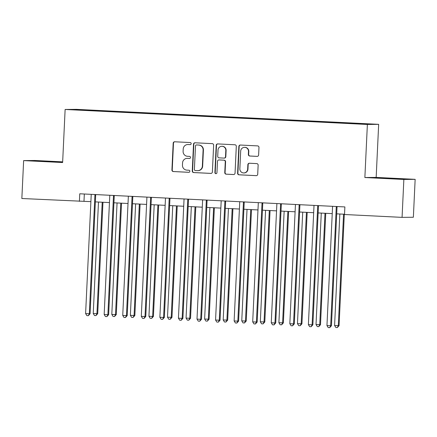 <?xml version="1.0" encoding="UTF-8"?>
<svg xmlns="http://www.w3.org/2000/svg" width="437" height="437" viewBox="0 0 437 437"><rect width="100%" height="100%" fill="white"/><g stroke="black" fill="none" stroke-linecap="round" stroke-linejoin="round"><path stroke-width="0.66" d="M191.171 143.642A1.043 1.021 -90.6 0 0 190.204 142.549L174.713 141.779A1.491 1.458 -90.6 0 0 173.183 143.199L171.921 169.988A1.491 1.458 -90.6 0 0 173.309 171.544L188.8 172.315A1.043 1.021 -90.6 0 0 189.866 171.326A1.043 1.021 -90.6 0 0 188.899 170.233L186.894 170.13A4.769 4.67 -90.6 0 1 182.453 165.137L182.557 162.908A4.769 4.67 -90.6 0 1 187.446 158.374L189.45 158.473A1.043 1.021 -90.6 0 0 190.521 157.484A1.043 1.021 -90.6 0 0 189.549 156.391L187.544 156.293A4.769 4.67 -90.6 0 1 183.103 151.295L183.207 149.066A4.769 4.67 -90.6 0 1 188.101 144.532L190.106 144.636A1.043 1.021 -90.6 0 0 191.171 143.642M366.02 123.758L360.192 123.54L366.02 123.758M257.098 156.386A1.491 1.458 -90.6 0 0 258.622 154.971L258.977 147.455A1.491 1.458 -90.6 0 0 257.59 145.892L240.388 145.04A1.491 1.458 -90.6 0 0 238.859 146.455L237.597 173.243A1.491 1.458 -90.6 0 0 238.984 174.805L256.186 175.658A1.491 1.458 -90.6 0 0 257.715 174.243L258.141 165.164A1.491 1.458 -90.6 0 0 256.754 163.602L249.396 163.236A1.491 1.458 -90.6 0 0 247.866 164.656L247.653 169.157A3.988 3.906 -90.6 0 1 243.797 172.948A3.988 3.906 -90.6 0 1 239.853 168.769L240.683 151.131A3.988 3.906 -90.6 0 1 244.54 147.34A3.988 3.906 -90.6 0 1 248.484 151.519L248.347 154.458A1.491 1.458 -90.6 0 0 249.735 156.02L257.267 156.386M364.868 177.531L403.859 179.465L402.067 217.369L413.364 217.244L415.15 179.339L376.164 177.406L378.666 124.337L367.375 124.463L364.868 177.531L376.164 177.406M62.655 161.854L34.933 160.477L23.636 160.603L62.628 162.537L65.129 109.469L367.375 124.463M23.636 160.603L21.85 198.507L90.885 201.654M402.067 217.369L344.514 214.512L344.875 206.93L79.758 193.782L79.403 201.359M213.638 145.204A1.491 1.458 -90.6 0 0 212.251 143.642L195.049 142.79A1.491 1.458 -90.6 0 0 193.52 144.205L192.258 170.993A1.491 1.458 -90.6 0 0 193.646 172.555L210.847 173.407A1.491 1.458 -90.6 0 0 212.377 171.992L213.638 145.204M217.719 143.915L234.92 144.767A1.491 1.458 -90.6 0 1 236.308 146.329L235.046 173.118A1.491 1.458 -90.6 0 1 233.516 174.532L226.158 174.166A1.491 1.458 -90.6 0 1 224.765 172.61L225.279 161.745A1.491 1.458 -90.6 0 0 223.891 160.182L219.008 159.942A1.491 1.458 -90.6 0 0 217.479 161.357L216.949 172.664A1.043 1.021 -90.6 0 1 215.938 173.658A1.043 1.021 -90.6 0 1 214.906 172.566L216.189 145.33A1.491 1.458 -90.6 0 1 217.719 143.915M83.98 109.884L92.895 110.255L83.98 109.884M378.666 124.337L76.42 109.348L65.129 109.469M94.43 110.834L342.832 123.158L364.726 124.135L369.429 124.081L351.222 123.065L100.963 110.654L99.117 110.67L99.019 111.064M94.414 110.725L74.366 109.731L79.064 109.676L99.117 110.67M403.859 179.465L415.15 179.339M95.359 201.878L109.452 202.577M113.926 202.795L128.019 203.495M132.493 203.718L146.581 204.418M151.055 204.636L165.148 205.335M169.622 205.559L183.715 206.259M188.189 206.483L202.282 207.182M206.756 207.4L220.843 208.099M225.317 208.323L239.41 209.023M243.884 209.241L257.977 209.94M262.451 210.164L276.539 210.863M281.013 211.087L295.106 211.787M299.58 212.005L313.673 212.704M318.147 212.928L332.235 213.627M336.709 213.846L344.531 214.234M84.325 194.006L83.98 201.31M100.936 111.156L100.963 110.654M349.305 123.371L349.376 123.087M79.272 109.971L79.064 109.676M62.649 162.072L32.928 160.821L62.638 162.236M405.858 179.115L373.793 177.733L405.858 179.115M52.347 161.848L52.364 161.477M393.207 178.755L393.224 178.389M190.297 144.625L188.402 144.532A4.769 4.67 -90.6 0 0 188.129 144.527L187.823 144.527M187.167 158.369L187.473 158.363A4.769 4.67 -90.6 0 1 187.752 158.369L189.642 158.467M174.789 141.785A1.491 1.458 -90.6 0 0 173.489 143.194L172.227 169.982A1.491 1.458 -90.6 0 0 173.615 171.544L188.992 172.304M195.126 142.795A1.491 1.458 -90.6 0 0 193.826 144.205L192.564 170.993A1.491 1.458 -90.6 0 0 193.952 172.549L211.076 173.402M196.557 144.953A1.043 1.021 -90.6 0 0 195.486 145.947L194.378 169.458A1.043 1.021 -90.6 0 0 195.35 170.55L197.464 170.654A4.769 4.67 -90.6 0 0 202.353 166.126L203.107 150.055A4.769 4.67 -90.6 0 0 198.671 145.057L196.858 144.953A1.043 1.021 -90.6 0 0 196.737 144.953M197.737 170.659L198.043 170.659A4.769 4.67 -90.6 0 0 202.659 166.12L202.353 166.126M196.858 144.953L198.972 145.057A4.769 4.67 -90.6 0 1 203.413 150.049L202.659 166.12M233.746 174.527L226.158 174.166M218.921 159.937L219.227 159.937A1.491 1.458 -90.6 0 1 219.314 159.937L224.197 160.177A1.491 1.458 -90.6 0 1 225.585 161.739L225.071 172.604A1.491 1.458 -90.6 0 0 226.459 174.166M217.795 143.92A1.491 1.458 -90.6 0 0 216.495 145.33L215.212 172.56A1.043 1.021 -90.6 0 0 216.091 173.647M225.814 150.47A3.988 3.906 -90.6 0 0 221.87 146.291A3.988 3.906 -90.6 0 0 218.014 150.082L217.719 156.299A1.491 1.458 -90.6 0 0 219.106 157.855L223.99 158.101A1.491 1.458 -90.6 0 0 225.519 156.681L225.814 150.47L226.115 150.465A3.988 3.906 -90.6 0 0 222.176 146.286L221.87 146.291M224.296 158.096A1.491 1.458 -90.6 0 0 225.825 156.681L225.519 156.681M226.115 150.465L225.825 156.681M244.54 147.34L244.846 147.34A3.988 3.906 -90.6 0 1 248.79 151.519L248.653 154.458A1.491 1.458 -90.6 0 0 250.04 156.014L257.327 156.38M243.797 172.948L244.103 172.943A3.988 3.906 -90.6 0 0 247.959 169.152L247.653 169.157M249.467 163.241A1.491 1.458 -90.6 0 0 248.172 164.651L247.959 169.152M240.465 145.046A1.491 1.458 -90.6 0 0 239.165 146.455L237.903 173.238A1.491 1.458 -90.6 0 0 239.29 174.8L256.415 175.652M98.494 202.031L93.239 313.498L97.713 313.673L102.968 202.255M97.713 313.673L95.976 315.596L96.954 313.684L102.209 202.216M95.976 315.596L94.49 315.525L93.239 313.498M95.091 194.541L95.047 194.645A1.519 1.486 -90.6 0 0 94.911 195.202L89.323 313.766L85.608 313.586L91.202 195.022A1.519 1.486 -90.6 0 0 91.12 194.449L91.082 194.339M95.834 194.58L95.812 194.634A1.519 1.486 -90.6 0 0 95.676 195.197L90.082 313.761L89.323 313.766L88.345 315.683L86.859 315.607L85.608 313.586M90.082 313.761L88.345 315.683M117.061 202.954L111.806 314.422L115.515 314.607L116.28 314.596L121.535 203.172M116.28 314.596L114.538 316.519L115.515 314.607L120.776 203.134M114.538 316.519L113.052 316.443L111.806 314.422M135.628 203.871L130.368 315.339L134.847 315.519L140.102 204.095M134.847 315.519L133.105 317.437L134.083 315.525L139.337 204.057M133.105 317.437L131.619 317.366L130.368 315.339M154.19 204.795L148.935 316.262L152.65 316.448L153.409 316.437L158.664 205.013M153.409 316.437L151.672 318.36L152.65 316.448L157.904 204.98M151.672 318.36L150.186 318.289L148.935 316.262M113.658 195.459L113.615 195.563A1.519 1.486 -90.6 0 0 113.478 196.126L107.884 314.689L104.175 314.503L109.763 195.94A1.519 1.486 -90.6 0 0 109.687 195.372L109.649 195.263M114.401 195.497L114.374 195.558A1.519 1.486 -90.6 0 0 114.243 196.115L108.649 314.678L107.884 314.689L106.907 316.601L105.426 316.53L104.175 314.503M108.649 314.678L106.907 316.601M132.225 196.382L132.176 196.486A1.519 1.486 -90.6 0 0 132.045 197.043L126.451 315.612L122.737 315.427L128.331 196.863A1.519 1.486 -90.6 0 0 128.249 196.289L128.216 196.186M132.968 196.421L132.941 196.475A1.519 1.486 -90.6 0 0 132.804 197.038L127.216 315.601L126.451 315.612L125.474 317.524L123.988 317.448L122.737 315.427M127.216 315.601L125.474 317.524M150.787 197.305L150.743 197.404A1.519 1.486 -90.6 0 0 150.607 197.966L145.018 316.53L141.304 316.344L146.898 197.781A1.519 1.486 -90.6 0 0 146.816 197.213L146.777 197.103M151.53 197.338L151.508 197.398A1.519 1.486 -90.6 0 0 151.371 197.961L145.783 316.525L145.018 316.53L144.041 318.442L142.555 318.371L141.304 316.344M145.783 316.525L144.041 318.442M172.757 205.712L167.502 317.186L171.976 317.36L177.231 205.936M171.976 317.36L170.233 319.283L171.211 317.366L176.472 205.898M170.233 319.283L168.748 319.207L167.502 317.186M169.354 198.223L169.31 198.327A1.519 1.486 -90.6 0 0 169.174 198.89L163.585 317.453L159.871 317.267L165.459 198.704A1.519 1.486 -90.6 0 0 165.383 198.13L165.344 198.027M170.097 198.261L170.069 198.322A1.519 1.486 -90.6 0 0 169.938 198.879L164.345 317.442L163.585 317.453L162.608 319.365L161.122 319.289L159.871 317.267M164.345 317.442L162.608 319.365M191.324 206.635L186.064 318.103L190.543 318.278L195.798 206.859M190.543 318.278L188.8 320.201L189.778 318.289L195.033 206.821M188.8 320.201L187.315 320.13L186.064 318.103M209.886 207.559L204.631 319.026L208.345 319.212L209.105 319.201L214.359 207.777M209.105 319.201L207.367 321.124L208.345 319.212L213.6 207.739M207.367 321.124L205.882 321.048L204.631 319.026M228.453 208.476L223.198 319.944L227.672 320.124L232.926 208.7M227.672 320.124L225.929 322.042L226.912 320.13L232.167 208.662M225.929 322.042L224.449 321.971L223.198 319.944M247.02 209.399L241.759 320.867L245.474 321.053L246.239 321.042L251.493 209.618M246.239 321.042L244.496 322.965L245.474 321.053L250.734 209.585M244.496 322.965L243.01 322.894L241.759 320.867M265.581 210.317L260.326 321.79L264.806 321.965L270.061 210.541M264.806 321.965L263.063 323.888L264.041 321.971L269.296 210.503M263.063 323.888L261.577 323.812L260.326 321.79M187.921 199.146L187.872 199.25A1.519 1.486 -90.6 0 0 187.741 199.807L182.147 318.371L178.438 318.191L184.026 199.627A1.519 1.486 -90.6 0 0 183.944 199.053L183.911 198.944M188.664 199.185L188.637 199.239A1.519 1.486 -90.6 0 0 188.505 199.802L182.912 318.365L182.147 318.371L181.169 320.288L179.683 320.212L178.438 318.191M182.912 318.365L181.169 320.288M206.488 200.07L206.439 200.168A1.519 1.486 -90.6 0 0 206.308 200.73L200.714 319.294L197 319.108L202.593 200.545A1.519 1.486 -90.6 0 0 202.511 199.977L202.473 199.867M207.225 200.102L207.204 200.162A1.519 1.486 -90.6 0 0 207.067 200.72L201.479 319.283L200.714 319.294L199.736 321.206L198.251 321.135L197 319.108M201.479 319.283L199.736 321.206M225.05 200.987L225.006 201.091A1.519 1.486 -90.6 0 0 224.869 201.648L219.281 320.217L215.567 320.031L221.16 201.468A1.519 1.486 -90.6 0 0 221.078 200.894L221.04 200.791M225.792 201.025L225.765 201.08A1.519 1.486 -90.6 0 0 225.634 201.643L220.04 320.206L219.281 320.217L218.303 322.129L216.818 322.053L215.567 320.031M220.04 320.206L218.303 322.129M243.617 201.91L243.567 202.009A1.519 1.486 -90.6 0 0 243.436 202.571L237.843 321.135L234.134 320.949L239.722 202.386A1.519 1.486 -90.6 0 0 239.64 201.818L239.607 201.708M244.359 201.943L244.332 202.003A1.519 1.486 -90.6 0 0 244.201 202.566L238.607 321.129L237.843 321.135L236.865 323.047L235.379 322.976L234.134 320.949M238.607 321.129L236.865 323.047M262.184 202.828L262.134 202.932A1.519 1.486 -90.6 0 0 262.003 203.495L256.41 322.058L252.695 321.872L258.289 203.309A1.519 1.486 -90.6 0 0 258.207 202.735L258.174 202.631M262.927 202.866L262.899 202.926A1.519 1.486 -90.6 0 0 262.763 203.484L257.175 322.047L256.41 322.058L255.432 323.97L253.946 323.893L252.695 321.872M257.175 322.047L255.432 323.97M284.148 211.24L278.893 322.708L283.367 322.883L288.622 211.464M283.367 322.883L281.63 324.806L282.608 322.894L287.863 211.426M281.63 324.806L280.144 324.735L278.893 322.708M280.745 203.751L280.701 203.855A1.519 1.486 -90.6 0 0 280.565 204.412L274.977 322.976L271.262 322.796L276.856 204.232A1.519 1.486 -90.6 0 0 276.774 203.658L276.736 203.555M281.488 203.789L281.466 203.844A1.519 1.486 -90.6 0 0 281.33 204.407L275.736 322.97L274.977 322.976L273.999 324.893L272.513 324.817L271.262 322.796M275.736 322.97L273.999 324.893M302.715 212.163L297.46 323.631L301.169 323.817L301.934 323.806L307.189 212.382M301.934 323.806L300.192 325.729L301.169 323.817L306.43 212.344M300.192 325.729L298.706 325.652L297.46 323.631M299.312 204.674L299.269 204.773A1.519 1.486 -90.6 0 0 299.132 205.335L293.538 323.899L289.829 323.713L295.417 205.15A1.519 1.486 -90.6 0 0 295.341 204.582L295.303 204.472M300.055 204.707L300.028 204.767A1.519 1.486 -90.6 0 0 299.897 205.324L294.303 323.888L293.538 323.899L292.561 325.811L291.08 325.74L289.829 323.713M294.303 323.888L292.561 325.811M321.282 213.081L316.022 324.549L320.501 324.729L325.756 213.305M320.501 324.729L318.759 326.647L319.737 324.735L324.991 213.267M318.759 326.647L317.273 326.576L316.022 324.549M317.879 205.592L317.83 205.696A1.519 1.486 -90.6 0 0 317.699 206.259L312.105 324.822L308.391 324.636L313.984 206.073A1.519 1.486 -90.6 0 0 313.903 205.499L313.87 205.395M318.622 205.63L318.595 205.685A1.519 1.486 -90.6 0 0 318.458 206.248L312.87 324.811L312.105 324.822L311.128 326.734L309.642 326.658L308.391 324.636M312.87 324.811L311.128 326.734M339.844 214.004L334.589 325.472L338.304 325.658L339.063 325.647L344.318 214.223M339.063 325.647L337.326 327.57L338.304 325.658L343.558 214.19M337.326 327.57L335.84 327.499L334.589 325.472M336.441 206.515L336.397 206.614A1.519 1.486 -90.6 0 0 336.261 207.176L330.672 325.74L326.958 325.554L332.552 206.991A1.519 1.486 -90.6 0 0 332.47 206.422L332.431 206.313M337.184 206.548L337.162 206.608A1.519 1.486 -90.6 0 0 337.025 207.171L331.437 325.734L330.672 325.74L329.695 327.652L328.209 327.581L326.958 325.554M331.437 325.734L329.695 327.652M188.402 144.532L188.101 144.532M187.752 158.369L187.446 158.374M173.615 171.544L173.309 171.544M172.227 169.982L171.921 169.988M173.489 143.194L173.183 143.199M193.952 172.549L193.646 172.555M192.564 170.993L192.258 170.993M193.826 144.205L193.52 144.205M203.413 150.049L203.107 150.055M198.972 145.057L198.671 145.057M225.071 172.604L224.765 172.61M225.585 161.739L225.279 161.745M224.197 160.177L223.891 160.182M219.314 159.937L219.008 159.942M215.212 172.56L214.906 172.566M216.495 145.33L216.189 145.33M250.04 156.014L249.735 156.02M248.653 154.458L248.347 154.458M248.79 151.519L248.484 151.519M248.172 164.651L247.866 164.656M239.29 174.8L238.984 174.805M237.903 173.238L237.597 173.243M239.165 146.455L238.859 146.455M95.047 194.645L95.812 194.634M94.911 195.202L95.676 195.197M113.615 195.563L114.374 195.558M113.478 196.126L114.243 196.115M132.176 196.486L132.941 196.475M132.045 197.043L132.804 197.038M150.743 197.404L151.508 197.398M150.607 197.966L151.371 197.961M169.31 198.327L170.069 198.322M169.174 198.89L169.938 198.879M187.872 199.25L188.637 199.239M187.741 199.807L188.505 199.802M206.439 200.168L207.204 200.162M206.308 200.73L207.067 200.72M225.006 201.091L225.765 201.08M224.869 201.648L225.634 201.643M243.567 202.009L244.332 202.003M243.436 202.571L244.201 202.566M262.134 202.932L262.899 202.926M262.003 203.495L262.763 203.484M280.701 203.855L281.466 203.844M280.565 204.412L281.33 204.407M299.269 204.773L300.028 204.767M299.132 205.335L299.897 205.324M317.83 205.696L318.595 205.685M317.699 206.259L318.458 206.248M336.397 206.614L337.162 206.608M336.261 207.176L337.025 207.171M196.797 144.947L196.492 144.953M224.383 158.096L224.077 158.101"/></g></svg>
